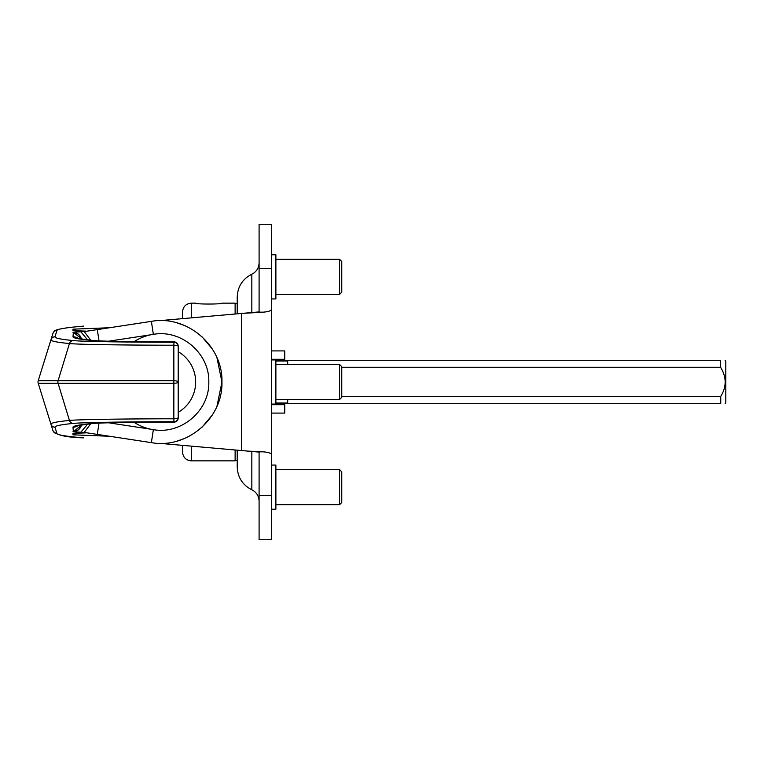 <?xml version="1.0" encoding="UTF-8"?>
<svg xmlns="http://www.w3.org/2000/svg" width="764" height="764" viewBox="0 0 764 764"><rect width="100%" height="100%" fill="white"/><g stroke="black" fill="none" stroke-linecap="round" stroke-linejoin="round"><path stroke-width="1.15" d="M178.203 345.939L178.203 346.082A4.202 4.202 180 0 0 174.001 341.871C130.759 341.775 103.522 341.327 92.272 340.524C79.466 339.292 73.029 338.041 72.991 336.781L73.373 332.206L84.202 331.595L151.377 321.367C187.018 314.778 223.078 345.748 221.942 382L216.976 357.81M178.203 346.082L178.203 382A4.202 1.251 180 0 0 174.001 380.749A4.202 1.251 180 0 0 173.858 380.749L173.839 345.213A4.202 1.251 0 0 1 178.203 346.464A4.202 4.202 180 0 0 174.001 342.262L174.803 341.957M73.373 340.601A4.202 4.126 -84.3 0 0 69.438 343.561C56.746 342.301 50.586 341.031 50.968 339.751L38.2 380.749L58.083 380.749L69.438 343.561C78.081 344.468 123.806 345.194 173.839 345.213L174.001 342.262C125.735 342.234 81.872 341.518 73.373 340.601C60.757 339.34 54.626 338.07 54.979 336.79L56.956 330.459C57.472 328.998 66.373 327.565 83.648 326.142L83.314 326.152A4.202 4.097 85.3 0 1 83.648 326.142M182.548 317.156A8.757 8.757 0 0 1 182.424 318.645L182.548 317.156M182.548 318.216A8.757 8.757 0 0 1 182.539 318.636L182.548 311.903C183.073 306.584 185.986 303.661 191.315 303.146L191.315 317.862M212.297 348.976L201.954 336.695M184.41 325.474L177.391 323.01M74.796 330.85L86.151 331.137M87.726 339.999L80.927 331.891L85.855 331.137L72.991 330.631L72.991 329.16L78.339 330.984M178.203 418.061L178.203 382A4.202 1.251 180 0 1 173.858 383.251L173.839 418.787C123.806 418.806 78.081 419.531 69.438 420.439C56.746 421.699 50.586 422.969 50.968 424.249L38.2 383.251A4.202 4.202 0 0 1 38.2 380.749L52.936 333.41A4.202 4.202 17.3 0 1 56.956 330.459M54.979 336.79A4.202 4.202 17.3 0 0 50.968 339.751L52.936 333.41L54.445 331.156C54.234 331.318 53.499 328.568 83.314 326.152M134.197 341.642A48.227 48.227 0 0 1 150.785 334.785L153.354 334.355C181.364 329.188 209.689 353.522 208.801 382C209.689 410.478 181.364 434.811 153.354 429.645L151.377 442.633C187.018 449.222 223.078 418.252 221.942 382L216.976 406.19M99.014 340.906L97.295 329.599M90.83 340.333L84.202 331.595M81.7 339.206L78.616 334.326L75.244 332.588M73.373 332.206L81.882 339.235M81.547 339.178C80.287 334.899 77.441 332.598 72.991 332.292L73.096 332.302M235.121 314.014L235.121 303.146L221.942 303.146C222.754 304.339 194.782 304.339 195.584 303.146L191.315 303.146M178.203 417.918A4.202 4.202 180 0 1 174.001 422.129C130.759 422.225 103.522 422.673 92.272 423.476C79.466 424.708 73.029 425.959 72.991 427.219L73.373 431.794L84.202 432.405L151.377 442.633C187.018 449.222 223.078 418.252 221.942 382M73.373 423.399A4.202 4.126 84.3 0 1 69.438 420.439L58.083 383.251L173.858 383.251L173.858 380.749L58.083 380.749A4.202 4.126 90 0 0 58.083 383.251L38.2 383.251L52.936 430.59C55.581 434.955 65.704 437.371 83.314 437.848L83.648 437.858C66.373 436.435 57.472 435.002 56.956 433.541L54.979 427.21C54.626 425.93 60.757 424.66 73.373 423.399C81.872 422.482 125.735 421.766 174.001 421.738L173.839 418.787A4.202 1.251 -0 0 0 178.203 417.536A4.202 4.202 180 0 1 174.001 421.738L174.803 422.043M134.197 422.358A48.227 48.227 0 0 0 150.785 429.215L153.354 429.645M178.203 412.312A35.049 35.049 0 0 0 178.203 351.688A35.049 35.049 0 0 1 178.203 412.312M182.548 446.844A8.757 8.757 -0 0 0 182.424 445.355L182.548 446.844M182.548 445.784A8.757 8.757 0 0 0 182.539 445.364L182.548 452.097C183.073 457.416 185.986 460.339 191.315 460.854L191.315 446.138M235.121 449.986L235.121 460.854L191.315 460.854M212.297 415.024L201.954 427.305M184.41 438.526L177.391 440.99M74.796 433.15L86.151 432.863M87.726 424.001L80.927 432.109L85.855 432.863L72.991 433.369L72.991 434.84L78.339 433.016M54.979 427.21A4.202 4.202 -17.3 0 1 50.968 424.249L52.936 430.59A4.202 4.202 -17.3 0 0 56.956 433.541M99.014 423.094L97.295 434.401M90.83 423.667L84.202 432.405M73.373 431.794L81.882 424.765M81.7 424.794L78.616 429.674L75.779 431.268M81.547 424.822C80.287 429.101 77.441 431.402 72.991 431.708L73.096 431.698M287.694 364.476L287.694 360.302L275.88 360.302M287.694 360.302L720.557 360.302C726.698 360.302 726.698 360.302 720.557 360.302C726.698 360.302 726.698 360.302 720.557 360.302L720.557 367.245L341.766 367.245M275.88 403.698L287.694 403.698L287.694 399.524M341.766 396.411L720.748 396.411C726.698 386.746 726.631 377.024 720.557 367.245M287.694 403.698L720.748 403.698C726.631 403.698 726.631 403.698 720.748 403.698C726.631 403.698 726.631 403.698 720.748 403.698L720.748 396.411M725.103 360.302L725.8 361.009L725.8 402.991L725.103 403.698M159.294 443.321L247.851 451.104L241.567 450.559L241.567 313.441L159.294 320.679M259.091 495.483L259.091 539.718L271.669 539.718L271.669 455.067C271.573 453.358 268.727 452.278 263.131 451.83L247.851 451.104L259.091 452.097L259.091 495.483L271.669 495.483L271.669 308.933C271.573 310.642 268.727 311.722 263.131 312.17L241.567 313.441L259.091 311.903L259.091 224.282L271.669 224.282L271.669 308.933L271.669 268.517L259.091 268.517M259.091 224.282L271.669 224.282M259.091 539.718L271.669 539.718M251.833 451.457L251.833 489.791C242.532 485.006 237.661 477.385 237.222 466.938L237.222 450.177M237.222 313.823L237.222 297.062C237.661 286.615 242.532 278.994 251.833 274.209L251.833 290.196M341.766 292.192L341.766 261.517L339.579 259.33L339.579 294.379L341.766 292.192M275.88 294.379L339.579 294.379M271.669 298.934L275.88 298.934L275.88 254.775L271.669 254.775M341.766 502.483L341.766 471.808L339.579 469.621L339.579 504.67L341.766 502.483M275.88 504.67L339.579 504.67M271.669 509.225L275.88 509.225L275.88 465.066L271.669 465.066M341.766 397.337L341.766 366.663L339.579 364.476L339.579 399.524L341.766 397.337M275.88 399.524L339.579 399.524M271.669 404.08L275.88 404.08L275.88 359.92L271.669 359.92M271.669 404.71L284.743 404.71L284.743 413.095L271.669 413.095M271.669 359.29L284.743 359.29L284.743 350.905L271.669 350.905M93.227 340.572A8.757 8.595 95.5 0 0 92.272 340.524M72.991 329.16L109.462 327.746M72.991 330.631L74.872 330.831M153.354 334.355L151.377 321.367M150.785 334.785L108.584 341.212M78.291 338.567A8.757 8.757 180 0 0 72.991 336.781M93.227 423.428A8.757 8.595 -95.5 0 1 92.272 423.476M72.991 434.84L109.462 436.254M72.991 433.369L74.872 433.169M150.785 429.215L108.584 422.788M78.291 425.433A8.757 8.757 180 0 1 72.991 427.219M275.88 361.009L287.694 361.009M287.694 402.991L275.88 402.991M263.131 451.83L256.055 451.83M263.131 312.17L256.055 312.17M251.833 312.543L251.833 274.209C256.456 271.831 258.881 268.04 259.091 262.845M175.825 342.291L176.799 342.94M174.001 341.871C130.634 341.766 103.665 341.327 93.093 340.563L77.374 338.318M78.616 334.326L74.337 332.378L77.24 333.362M175.825 421.709L176.799 421.059M77.393 425.672L93.093 423.437C103.665 422.673 130.634 422.234 174.001 422.129M78.616 429.674L74.337 431.622L77.24 430.638M235.121 460.511L237.222 460.511M235.121 303.489L237.222 303.489M251.833 489.791C256.456 492.169 258.881 495.96 259.091 501.155M275.88 259.33L339.579 259.33M275.88 469.621L339.579 469.621M275.88 364.476L339.579 364.476"/></g></svg>
